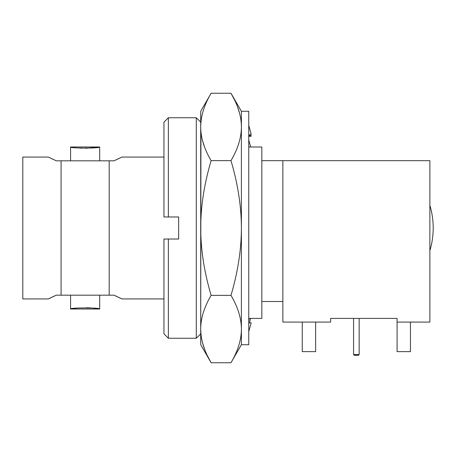 <?xml version="1.0" encoding="UTF-8"?>
<svg xmlns="http://www.w3.org/2000/svg" width="456" height="456" viewBox="0 0 456 456"><rect width="100%" height="100%" fill="white"/><g stroke="black" fill="none" stroke-linecap="round" stroke-linejoin="round"><path stroke-width="0.68" d="M248.754 146.997L261.835 146.997L261.835 318.408L248.754 318.408M261.835 160.672L429.865 160.672L429.865 322.084L397.085 322.084L397.085 351.633L410.463 351.633L410.463 322.084M282.857 160.672L282.857 322.084L330.634 322.084L330.634 318.408L353.571 318.408L353.571 354.574L359.157 354.574L358.422 355.309L354.306 355.309L353.571 354.574M315.643 322.084L315.643 351.633L302.265 351.633L302.265 322.084M397.085 322.084L397.085 318.408L330.634 318.408L397.085 318.408L359.157 318.408L359.157 354.574M120.692 157.679L113.994 160.82L56.27 160.82L48.382 157.069L22.8 157.069L22.8 298.931L48.382 298.931L49.1 298.56M50.12 298.042L51.209 297.506M52.457 296.907L56.27 295.18L113.994 295.18L117.135 296.588M52.372 159.053L51.665 158.716M113.994 160.82L121.883 157.069L163.949 157.069M119.033 297.5L121.883 298.931L163.949 298.931M99.687 160.82L99.687 146.997C100.571 148.428 69.694 148.428 70.577 146.997L70.577 160.82M80.638 148.189L81.596 148.24M85.865 148.314L99.687 146.997L70.577 146.997M76.334 308.17L70.577 309.003L70.577 295.18L83.978 295.18M93.366 308.108L99.687 309.003L70.577 309.003C69.694 307.572 100.571 307.572 99.687 309.003L99.687 295.18M90.328 307.851L89.627 307.811M89.387 307.8L88.43 307.754M87.455 307.72L86.475 307.697M109.189 160.82L109.189 295.18M61.075 160.82L61.075 295.18M56.27 295.18L48.382 298.931M121.883 298.931L113.994 295.18M429.865 250.726A79.162 79.162 0 0 0 429.865 205.274M248.754 344.725L248.754 111.275L241.401 111.275L241.401 344.725L248.754 344.725M248.754 319.502L249.153 318.408M248.754 322.848L251.199 322.848L248.754 331.438M250.68 318.408L249.472 322.848M248.754 135.284L251.199 136.162L250.669 134.474M251.199 136.162L248.754 136.458M248.754 135.164L251.199 134.281L248.754 125.297M250.743 146.997L248.754 139.998M241.401 344.69L230.981 362.742C237.867 351.103 241.344 339.874 241.401 329.055C241.344 318.231 237.867 307.008 230.981 295.368C237.867 272.095 241.344 249.637 241.401 228C241.344 206.357 237.867 183.899 230.981 160.632C237.867 148.992 241.344 137.763 241.401 126.945C241.344 116.126 237.867 104.897 230.981 93.258L234.703 100.291M230.981 160.632L211.122 160.632C204.237 183.905 200.76 206.363 200.703 228C200.76 249.643 204.237 272.101 211.122 295.368C204.237 307.008 200.76 318.237 200.703 329.055C200.76 339.874 204.237 351.103 211.122 362.742L207.4 355.708M230.981 295.368L211.122 295.368M200.931 131.733L200.703 344.69L211.122 362.742L230.981 362.742M241.401 111.31L230.981 93.258L211.122 93.258C204.237 104.897 200.76 116.126 200.703 126.945C200.76 137.769 204.237 148.992 211.122 160.632M203.188 260L202.487 255.058M204.368 146.45L202.498 140.505M200.703 126.945L200.703 111.31L211.122 93.258M204.516 348.965L202.504 342.638M200.919 333.752L200.703 329.055M237.587 107.035L239.6 113.362M241.184 122.248L241.378 125.354M168.361 338.255L168.361 239.024L178.649 239.024L178.649 216.976L168.361 216.976L168.361 117.745L196.291 117.745L200.703 122.151L200.703 333.849L196.291 338.255L168.361 338.255L163.949 333.849L163.949 239.024L168.361 239.024M196.291 338.255L196.291 117.745M168.361 117.745L163.949 122.151L163.949 216.976L168.361 216.976M261.835 301.507L282.857 301.507M248.754 321.497L249.187 318.408"/></g></svg>
